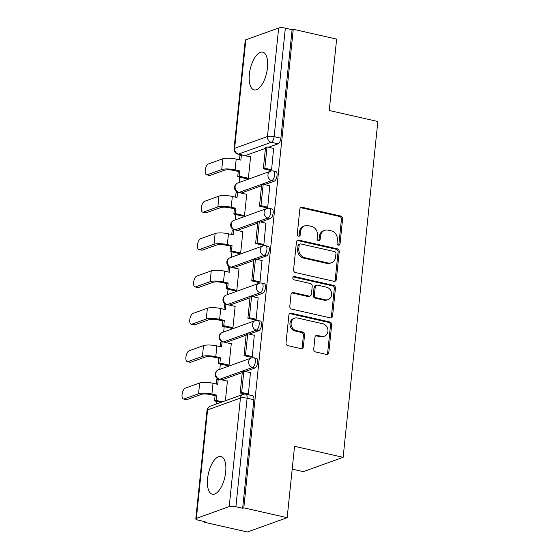 <?xml version="1.0" encoding="UTF-8"?>
<svg xmlns="http://www.w3.org/2000/svg" width="560" height="560" viewBox="0 0 560 560"><rect width="100%" height="100%" fill="white"/><g stroke="black" fill="none" stroke-linecap="round" stroke-linejoin="round"><path stroke-width="0.84" d="M338.366 245.175A1.708 1.477 70.2 0 0 340.032 243.873L342.615 218.89A2.436 2.114 70.2 0 0 340.718 216.055L302.218 207.319A2.436 2.114 70.2 0 0 299.838 209.188L297.255 234.164A1.708 1.477 70.2 0 0 300.251 234.843L300.587 231.609A7.791 6.762 70.2 0 1 304.787 225.834A7.791 6.762 70.2 0 1 308.203 225.645L311.416 226.366A7.791 6.762 70.2 0 1 317.478 235.445L317.149 238.679A1.708 1.477 70.2 0 0 320.145 239.358L320.474 236.124A7.791 6.762 70.2 0 1 324.681 230.342A7.791 6.762 70.2 0 1 328.097 230.153L331.303 230.881A7.791 6.762 70.2 0 1 337.372 239.96L337.043 243.194A1.708 1.477 70.2 0 0 338.366 245.175M338.478 245.196A1.708 1.477 70.2 0 0 338.877 244.286L341.453 219.31A2.436 2.114 70.2 0 0 339.556 216.468L301.056 207.739A2.436 2.114 70.2 0 0 300.608 207.69M298.697 236.173A1.708 1.477 70.2 0 0 299.089 235.263L299.425 232.029L300.587 231.609M318.591 240.688A1.708 1.477 70.2 0 0 318.983 239.778L319.319 236.544L320.474 236.124M267.463 67.774A19.355 8.414 -77.2 0 0 262.696 52.157A19.355 8.414 -77.2 0 0 249.368 74.291A19.355 8.414 -77.2 0 0 254.135 89.908A19.355 8.414 -77.2 0 0 267.463 67.774M225.68 472.101A19.355 8.414 -77.2 0 0 220.913 456.484A19.355 8.414 -77.2 0 0 207.585 478.611A19.355 8.414 -77.2 0 0 212.352 494.228A19.355 8.414 -77.2 0 0 225.68 472.101M313.726 349.132A2.436 2.114 70.2 0 0 315.616 351.967L326.424 354.417A2.436 2.114 70.2 0 0 328.804 352.548L331.667 324.807A2.436 2.114 70.2 0 0 329.777 321.972L291.27 313.236A2.436 2.114 70.2 0 0 288.89 315.105L286.027 342.846A2.436 2.114 70.2 0 0 287.917 345.681L300.965 348.642A2.436 2.114 70.2 0 0 303.352 346.78L304.577 334.901A2.436 2.114 70.2 0 0 302.68 332.066L296.212 330.596A6.517 5.656 70.2 0 1 291.158 324.625A6.517 5.656 70.2 0 1 294.658 318.178A6.517 5.656 70.2 0 1 297.507 318.024L322.854 323.771A6.517 5.656 70.2 0 1 327.908 329.742A6.517 5.656 70.2 0 1 324.415 336.189A6.517 5.656 70.2 0 1 321.559 336.35L317.331 335.391A2.436 2.114 70.2 0 0 314.951 337.26L313.726 349.132M293.265 29.267L336.63 39.109L329.252 110.488L377.846 121.506L343.14 457.324L294.546 446.306L287.168 517.685L243.81 507.843L293.265 29.267L292.103 29.687L285.348 28.154L274.134 136.661A4.963 2.156 102.8 0 1 271.32 142.282L238.483 154.098A4.963 2.156 102.8 0 1 237.881 154.147L241.297 154.924M333.977 281.295A2.436 2.114 70.2 0 0 336.357 279.433L339.227 251.685A2.436 2.114 70.2 0 0 337.33 248.85L298.83 240.114A2.436 2.114 70.2 0 0 296.45 241.983L293.58 269.724A2.436 2.114 70.2 0 0 295.477 272.566L333.977 281.295M335.447 288.246L332.584 315.994A2.436 2.114 70.2 0 1 330.197 317.856L291.697 309.12A2.436 2.114 70.2 0 1 289.8 306.285L291.032 294.413A2.436 2.114 70.2 0 1 293.412 292.544L309.022 296.093A2.436 2.114 70.2 0 0 311.409 294.224L312.221 286.349A2.436 2.114 70.2 0 0 310.324 283.514L294.07 279.825A1.708 1.477 70.2 0 1 294.406 276.535L333.55 285.411A2.436 2.114 70.2 0 1 335.447 288.246L334.285 288.666L331.422 316.407L332.584 315.994M287.168 517.685L247.373 532L204.008 522.165L204.078 521.5M239.659 177.177L239.106 182.518M235.802 214.543L235.249 219.891M231.938 251.909L231.385 257.257M228.074 289.275L227.528 294.623M224.217 326.641L223.664 331.989M220.353 364.007L219.8 369.355M216.496 401.373L216.216 404.061M292.187 469.112L303.345 471.646L343.14 457.324M243.81 507.843L242.648 508.263L235.893 506.73A4.963 1.197 -174.1 0 0 229.215 506.576L196.378 518.392A4.963 1.197 -174.1 0 0 195.797 518.868A4.963 1.197 -174.1 0 0 198.415 520.212L205.17 521.745L204.008 522.165M292.103 29.687L280.889 138.194A4.963 2.156 102.8 0 1 278.075 143.815L268.485 147.266M265.44 148.365L245.238 155.631L238.483 154.098A4.963 4.305 70.2 0 1 234.619 148.316L267.456 136.507L278.67 28A4.963 1.197 5.9 0 1 285.348 28.154M245.833 39.816L234.619 148.316A4.963 1.197 -174.1 0 0 234.045 148.799L245.259 40.292A4.963 1.197 5.9 0 1 245.833 39.816L278.67 28M246.645 178.766L248.374 178.255L250.6 156.702L250.159 156.856M269.864 170.282L271.579 169.911L273.602 148.428M266.007 207.648L267.715 207.277L269.738 185.794M242.788 216.132L244.517 215.621L246.743 194.068L246.302 194.222M262.143 245.014L263.858 244.643L265.874 223.16M238.924 253.498L240.653 252.987L242.879 231.434L242.438 231.588M258.279 282.38L259.994 282.009L262.017 260.526M235.06 290.864L236.789 290.353L239.015 268.8L238.574 268.954M254.422 319.746L256.137 319.375L258.153 297.892M231.203 328.23L232.932 327.719L235.158 306.166L234.717 306.32M250.558 357.112L252.273 356.741L254.289 335.258M227.339 365.596L229.068 365.085L231.294 343.532L230.853 343.686M247.24 394.527L248.409 394.107L250.432 372.624M225.379 400.764L227.437 380.898L226.996 381.059M254.905 368.018L252.511 367.472A4.963 2.156 102.8 0 0 255.234 362.502A4.963 2.156 102.8 0 0 254.1 357.84L256.501 358.386A4.963 2.156 -77.2 0 1 257.635 363.041A4.963 2.156 -77.2 0 1 254.905 368.018L245.322 371.462M242.27 372.561L222.068 379.827L219.674 379.288A4.963 2.156 102.8 0 1 219.45 379.344M258.769 330.652L256.368 330.106A4.963 2.156 102.8 0 0 259.098 325.136A4.963 2.156 102.8 0 0 257.964 320.474L260.358 321.02A4.963 2.156 -77.2 0 1 261.492 325.675A4.963 2.156 -77.2 0 1 258.769 330.652L249.179 334.096M246.134 335.195L225.932 342.461L223.538 341.922A4.963 2.156 102.8 0 1 223.307 341.978M262.626 293.286L260.232 292.74A4.963 2.156 102.8 0 0 262.962 287.77A4.963 2.156 102.8 0 0 261.821 283.108L264.222 283.654A4.963 2.156 -77.2 0 1 265.356 288.309A4.963 2.156 -77.2 0 1 262.626 293.286L253.043 296.73M249.998 297.829L229.796 305.095L227.395 304.549A4.963 2.156 102.8 0 1 227.171 304.612M266.49 255.913L264.096 255.374A4.963 2.156 102.8 0 0 266.819 250.404A4.963 2.156 102.8 0 0 265.685 245.742L268.086 246.288A4.963 2.156 -77.2 0 1 269.22 250.943A4.963 2.156 -77.2 0 1 266.49 255.913L256.907 259.364M253.855 260.463L233.653 267.729L231.259 267.183A4.963 2.156 102.8 0 1 231.028 267.246M270.354 218.547L267.953 218.008A4.963 2.156 102.8 0 0 270.683 213.038A4.963 2.156 102.8 0 0 269.549 208.376L271.943 208.922A4.963 2.156 -77.2 0 1 273.077 213.577A4.963 2.156 -77.2 0 1 270.354 218.547L260.764 221.998M257.719 223.097L237.517 230.363L235.116 229.817A4.963 2.156 102.8 0 1 234.892 229.88M274.211 181.181L271.817 180.642A4.963 2.156 102.8 0 0 274.54 175.672A4.963 2.156 102.8 0 0 273.406 171.01L275.807 171.556A4.963 2.156 -77.2 0 1 276.941 176.211A4.963 2.156 -77.2 0 1 274.211 181.181L264.628 184.632M261.576 185.731L241.381 192.997L238.98 192.451A4.963 2.156 102.8 0 1 238.756 192.514M242.648 508.263L253.862 399.756A4.963 2.156 -77.2 0 0 252.637 395.752L245.882 394.219A4.963 2.156 102.8 0 1 247.107 398.223L235.893 506.73M324.681 230.342L323.519 230.762A7.791 6.762 70.2 0 0 319.319 236.544M304.787 225.834L303.632 226.247A7.791 6.762 70.2 0 0 299.425 232.029M334.432 281.344A2.436 2.114 70.2 0 0 335.202 279.846L338.065 252.105A2.436 2.114 70.2 0 0 336.168 249.27L297.668 240.534A2.436 2.114 70.2 0 0 297.22 240.485M335.965 253.596A1.708 1.477 70.2 0 0 334.635 251.608L300.839 243.943A1.708 1.477 70.2 0 0 299.173 245.252L298.823 248.661A7.791 6.762 70.2 0 0 304.892 257.733L327.992 262.976A7.791 6.762 70.2 0 0 331.408 262.787A7.791 6.762 70.2 0 0 335.615 257.005L335.965 253.596M300.097 243.985L298.935 244.405A1.708 1.477 70.2 0 0 298.011 245.665L299.173 245.252M331.408 262.787L330.246 263.2A7.791 6.762 70.2 0 1 326.83 263.389L303.73 258.153A7.791 6.762 70.2 0 1 297.661 249.074L298.011 245.665M330.652 317.905A2.436 2.114 70.2 0 0 331.422 316.407M310.093 296.03L308.931 296.45A2.436 2.114 70.2 0 1 307.867 296.506L292.25 292.964A2.436 2.114 70.2 0 0 291.802 292.915M334.285 288.666A2.436 2.114 70.2 0 0 332.395 285.831L293.251 276.948A1.708 1.477 70.2 0 0 293.132 276.927M325.227 299.768A6.517 5.656 70.2 0 0 328.083 299.607A6.517 5.656 70.2 0 0 331.583 293.16A6.517 5.656 70.2 0 0 326.529 287.189L317.597 285.159A2.436 2.114 70.2 0 0 315.217 287.028L314.405 294.903A2.436 2.114 70.2 0 0 316.295 297.738L325.227 299.768L324.065 300.181A6.517 5.656 70.2 0 0 326.921 300.02L328.083 299.607M316.533 285.222L315.371 285.635A2.436 2.114 70.2 0 0 314.055 287.441L315.217 287.028M324.065 300.181L315.14 298.158A2.436 2.114 70.2 0 1 313.243 295.323L314.055 287.441M324.415 336.189L323.253 336.609A6.517 5.656 70.2 0 1 320.397 336.77L316.169 335.811A2.436 2.114 70.2 0 0 315.721 335.762M294.658 318.178L293.496 318.598A6.517 5.656 70.2 0 0 289.996 325.045A6.517 5.656 70.2 0 0 295.05 331.016L296.212 330.596M301.42 348.691A2.436 2.114 70.2 0 0 302.19 347.193L303.415 335.321A2.436 2.114 70.2 0 0 301.518 332.486L295.05 331.016M326.872 354.466A2.436 2.114 70.2 0 0 327.642 352.968L330.512 325.227A2.436 2.114 70.2 0 0 328.615 322.392L290.115 313.656A2.436 2.114 70.2 0 0 289.66 313.607M210.112 175.392A5.586 2.429 102.8 0 1 209.433 175.448L206.598 174.804A5.586 2.429 -77.2 0 0 207.277 174.748L221.725 169.554A9.926 2.394 5.9 0 1 235.081 169.862L239.764 170.926L238.259 171.465L233.569 170.401A6.699 1.617 -174.1 0 0 224.553 170.198L210.112 175.392L207.277 174.748M239.463 159.824L239.918 155.421L241.423 154.875L240.877 160.146L236.194 159.082A9.926 2.394 5.9 0 0 222.838 158.774L208.39 163.975A5.586 2.429 -77.2 0 0 205.324 169.568A5.586 2.429 -77.2 0 0 206.598 174.804M246.841 178.808L237.713 176.736L239.218 176.197L239.764 170.926M237.713 176.736L238.259 171.465M270.277 170.373L263.326 168.798L264.838 168.259L267.043 146.937L273.798 148.47M264.838 168.259L271.593 169.785M263.326 168.798L265.531 147.483L267.043 146.937M241.423 154.875L250.579 156.954M239.218 176.197L248.353 178.262M206.248 212.758A5.586 2.429 102.8 0 1 205.569 212.814L202.741 212.17A5.586 2.429 -77.2 0 0 203.42 212.114L217.861 206.92A9.926 2.394 5.9 0 1 231.217 207.228L235.907 208.292L234.395 208.831L229.712 207.767A6.699 1.617 -174.1 0 0 220.696 207.564L206.248 212.758L203.42 212.114M235.599 197.19L236.054 192.787L237.559 192.241L237.02 197.512L232.33 196.448A9.926 2.394 5.9 0 0 218.974 196.14L204.533 201.341A5.586 2.429 -77.2 0 0 201.46 206.934A5.586 2.429 -77.2 0 0 202.741 212.17M242.984 216.174L233.849 214.102L235.361 213.563L235.907 208.292M233.849 214.102L234.395 208.831M266.42 207.739L259.469 206.164L260.974 205.625L263.179 184.303L269.934 185.836M260.974 205.625L267.729 207.158M259.469 206.164L261.667 184.849L263.179 184.303M237.559 192.241L246.715 194.32M235.361 213.563L244.489 215.635M202.391 250.124A5.586 2.429 102.8 0 1 201.712 250.18L198.877 249.536A5.586 2.429 -77.2 0 0 199.556 249.48L213.997 244.286A9.926 2.394 5.9 0 1 227.36 244.594L232.043 245.658L230.531 246.197L225.848 245.14A6.699 1.617 -174.1 0 0 216.832 244.93L202.391 250.124L199.556 249.48M231.735 234.556L232.19 230.153L233.702 229.607L233.156 234.878L228.473 233.814A9.926 2.394 5.9 0 0 215.117 233.506L200.669 238.707A5.586 2.429 -77.2 0 0 197.603 244.3A5.586 2.429 -77.2 0 0 198.877 249.536M239.12 253.54L229.992 251.468L231.497 250.929L232.043 245.658M229.992 251.468L230.531 246.197M262.556 245.105L255.605 243.53L257.117 242.991L259.315 221.669L266.07 223.202M257.117 242.991L263.872 244.524M255.605 243.53L257.81 222.215L259.315 221.669M269.549 208.376A4.963 4.963 0 0 0 266.77 208.544A4.963 4.305 -109.8 0 0 264.089 212.226A4.963 4.305 -109.8 0 0 267.953 218.008L235.116 229.817A4.963 4.305 -109.8 0 1 231.259 224.042A4.963 4.305 70.2 0 1 233.933 220.36A4.963 4.963 0 0 0 233.702 229.607L242.851 231.686M231.497 250.929L240.632 253.001M198.527 287.49A5.586 2.429 102.8 0 1 197.848 287.546L195.013 286.902A5.586 2.429 -77.2 0 0 195.692 286.853L210.14 281.652A9.926 2.394 5.9 0 1 223.496 281.96L228.179 283.024L226.674 283.563L221.991 282.506A6.699 1.617 -174.1 0 0 212.975 282.296L198.527 287.49L195.692 286.853M227.878 271.922L228.333 267.519L229.838 266.973L229.292 272.244L224.609 271.18A9.926 2.394 5.9 0 0 211.253 270.872L196.805 276.073A5.586 2.429 -77.2 0 0 193.739 281.666A5.586 2.429 -77.2 0 0 195.013 286.902M235.256 290.906L226.128 288.834L227.64 288.295L228.179 283.024M226.128 288.834L226.674 283.563M258.699 282.471L251.741 280.896L253.253 280.357L255.458 259.035L262.213 260.568M253.253 280.357L260.008 281.89M251.741 280.896L253.946 259.581L255.458 259.035M265.685 245.742A4.963 4.963 0 0 0 262.906 245.91A4.963 4.305 -109.8 0 0 260.232 249.592A4.963 4.305 -109.8 0 0 264.096 255.374L231.259 267.183A4.963 4.305 -109.8 0 1 227.395 261.408A4.963 4.305 70.2 0 1 230.076 257.726A4.963 4.963 0 0 0 229.845 266.973L238.994 269.052M227.64 288.295L236.768 290.367M194.663 324.856A5.586 2.429 102.8 0 1 193.984 324.912L191.156 324.268A5.586 2.429 -77.2 0 0 191.835 324.219L206.276 319.018A9.926 2.394 5.9 0 1 219.632 319.326L224.322 320.39L222.81 320.929L218.127 319.872A6.699 1.617 -174.1 0 0 209.111 319.662L194.663 324.856L191.835 324.219M224.014 309.288L224.469 304.885L225.981 304.339L225.435 309.61L220.752 308.546A9.926 2.394 5.9 0 0 207.389 308.238L192.948 313.439A5.586 2.429 -77.2 0 0 189.875 319.032A5.586 2.429 -77.2 0 0 191.156 324.268M231.399 328.272L222.264 326.2L223.776 325.661L224.322 320.39M222.264 326.2L222.81 320.929M254.835 319.844L247.884 318.262L249.389 317.723L251.594 296.401L258.349 297.934M249.389 317.723L256.144 319.256M247.884 318.262L250.089 296.947L251.594 296.401M261.821 283.108A4.963 4.963 0 0 0 259.049 283.276A4.963 4.305 -109.8 0 0 256.368 286.958A4.963 4.305 -109.8 0 0 260.232 292.74L227.395 304.549A4.963 4.305 -109.8 0 1 223.531 298.774A4.963 4.305 70.2 0 1 226.212 295.092A4.963 4.963 0 0 0 225.981 304.339L235.13 306.418M223.776 325.661L232.904 327.733M190.806 362.222A5.586 2.429 102.8 0 1 190.127 362.278L187.292 361.634A5.586 2.429 -77.2 0 0 187.971 361.585L202.419 356.384A9.926 2.394 5.9 0 1 215.775 356.692L220.458 357.756L218.953 358.295L214.263 357.238A6.699 1.617 -174.1 0 0 205.247 357.028L190.806 362.222L187.971 361.585M220.15 346.654L220.605 342.251L222.117 341.705L221.571 346.976L216.888 345.912A9.926 2.394 5.9 0 0 203.532 345.604L189.084 350.805A5.586 2.429 -77.2 0 0 186.018 356.398A5.586 2.429 -77.2 0 0 187.292 361.634M227.535 365.638L218.407 363.566L219.912 363.027L220.458 357.756M218.407 363.566L218.953 358.295M250.971 357.21L244.02 355.628L245.532 355.089L247.73 333.767L254.485 335.3M245.532 355.089L252.287 356.622M244.02 355.628L246.225 334.313L247.73 333.767M257.964 320.474A4.963 4.963 0 0 0 255.185 320.642A4.963 4.305 -109.8 0 0 252.504 324.324A4.963 4.305 -109.8 0 0 256.368 330.106L223.538 341.922A4.963 4.305 -109.8 0 1 219.674 336.14A4.963 4.305 70.2 0 1 222.348 332.458A4.963 4.963 0 0 0 222.117 341.705L231.266 343.784M219.912 363.027L229.047 365.099M186.942 399.588A5.586 2.429 102.8 0 1 186.263 399.644L183.428 399A5.586 2.429 -77.2 0 0 184.107 398.951L198.555 393.75A9.926 2.394 5.9 0 1 211.911 394.058L216.594 395.122L215.089 395.668L210.406 394.604A6.699 1.617 -174.1 0 0 201.39 394.394L186.942 399.588L184.107 398.951M216.293 384.02L216.748 379.617L218.253 379.071L217.714 384.342L213.024 383.278A9.926 2.394 5.9 0 0 199.668 382.97L185.22 388.171A5.586 2.429 -77.2 0 0 182.154 393.764A5.586 2.429 -77.2 0 0 183.428 399M220.906 402.374L214.543 400.932L216.055 400.393L216.594 395.122M214.543 400.932L215.089 395.668M245.035 394.1L240.163 392.994L241.668 392.455L243.873 371.133L250.628 372.666M241.668 392.455L248.423 393.988M240.163 392.994L242.361 371.679L243.873 371.133M254.1 357.84A4.963 4.963 0 0 0 251.321 358.015A4.963 4.305 -109.8 0 0 248.647 361.69A4.963 4.305 -109.8 0 0 252.511 367.472L219.674 379.288A4.963 4.305 -109.8 0 1 215.81 373.506A4.963 4.305 70.2 0 1 218.491 369.824A4.963 4.963 0 0 0 218.26 379.071L227.409 381.15M216.055 400.393L222.411 401.835M338.877 244.286L340.032 243.873M299.089 235.263L300.251 234.843M318.983 239.778L320.145 239.358M229.215 506.576L240.429 398.069L207.592 409.885L196.378 518.392M278.075 143.815L271.32 142.282A4.963 4.305 70.2 0 1 267.456 136.507A4.963 1.197 5.9 0 1 274.134 136.661L280.889 138.194M273.406 171.01A4.963 4.963 0 0 0 270.634 171.178A4.963 4.305 -109.8 0 0 267.953 174.86A4.963 4.305 -109.8 0 0 271.817 180.642L238.98 192.451A4.963 4.305 -109.8 0 1 235.116 186.676A4.963 4.305 70.2 0 1 237.797 182.994A4.963 4.963 0 0 0 237.566 192.241M253.862 399.756L247.107 398.223A4.963 1.197 5.9 0 0 240.429 398.069A4.963 4.305 -109.8 0 1 243.103 394.387L210.266 406.203A4.963 4.963 0 0 0 207.011 410.361L195.797 518.868M207.011 410.361A4.963 1.197 -174.1 0 1 207.592 409.885A4.963 4.305 -109.8 0 1 210.266 406.203M301.056 207.739L302.218 207.319M339.556 216.468L340.718 216.055M341.453 219.31L342.615 218.89M297.668 240.534L298.83 240.114M336.168 249.27L337.33 248.85M338.065 252.105L339.227 251.685M335.202 279.846L336.357 279.433M297.661 249.074L298.823 248.661M303.73 258.153L304.892 257.733M326.83 263.389L327.992 262.976M292.25 292.964L293.412 292.544M307.867 296.506L309.022 296.093M293.251 276.948L294.406 276.535M332.395 285.831L333.55 285.411M313.243 295.323L314.405 294.903M315.14 298.158L316.295 297.738M316.169 335.811L317.331 335.391M320.397 336.77L321.559 336.35M301.518 332.486L302.68 332.066M303.415 335.321L304.577 334.901M302.19 347.193L303.352 346.78M290.115 313.656L291.27 313.236M328.615 322.392L329.777 321.972M330.512 325.227L331.667 324.807M327.642 352.968L328.804 352.548M236.194 159.082L235.081 169.862M222.838 158.774L221.725 169.554M232.33 196.448L231.217 207.228M218.974 196.14L217.861 206.92M228.473 233.814L227.36 244.594M215.117 233.506L213.997 244.286M224.609 271.18L223.496 281.96M211.253 270.872L210.14 281.652M220.752 308.546L219.632 319.326M207.389 308.238L206.276 319.018M216.888 345.912L215.775 356.692M203.532 345.604L202.419 356.384M213.024 383.278L211.911 394.058M199.668 382.97L198.555 393.75M237.797 182.994L270.634 171.178M233.933 220.36L266.77 208.544M230.076 257.726L262.906 245.91M226.212 295.092L259.049 283.276M222.348 332.458L255.185 320.642M218.491 369.824L251.321 358.015M245.882 394.219A4.963 4.963 0 0 0 243.103 394.387M234.045 148.799A4.963 4.963 0 0 0 237.881 154.147"/></g></svg>
